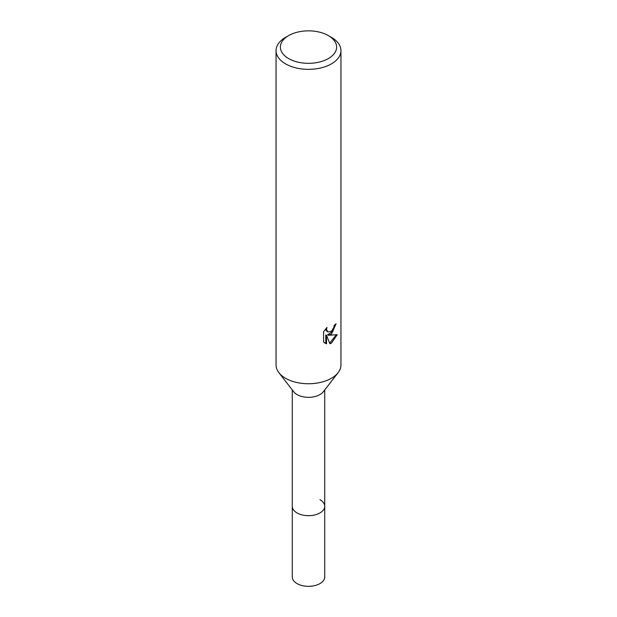 <?xml version="1.0" encoding="UTF-8"?>
<svg xmlns="http://www.w3.org/2000/svg" width="617" height="617" viewBox="0 0 617 617"><rect width="100%" height="100%" fill="white"/><g stroke="black" fill="none" stroke-linecap="round" stroke-linejoin="round"><path stroke-width="0.93" d="M324.727 389.952L324.727 506.31A16.227 9.371 180 0 1 319.968 512.935A16.227 9.371 180 0 1 302.291 514.964A16.227 9.371 180 0 1 292.273 506.31L292.273 576.964A16.227 9.371 180 0 0 302.291 585.618A16.227 9.371 180 0 0 319.968 583.589A16.227 9.371 180 0 0 324.727 576.964L324.727 506.31A16.227 9.371 180 0 1 323.308 510.136A16.227 9.371 180 0 1 297.032 512.935A16.227 9.371 180 0 1 293.692 510.136A16.227 9.371 180 0 1 292.273 506.31L292.273 389.952M319.968 499.693A16.227 9.363 180 0 1 323.308 510.136A16.227 9.363 180 0 1 297.032 512.935A16.227 9.363 180 0 1 293.692 510.136L293.692 510.136M338.047 372.761L323.308 391.78A16.227 9.371 180 0 1 297.032 394.579A16.227 9.371 180 0 1 293.692 391.78L278.953 372.761M338.124 372.66A32.446 18.734 180 0 1 285.555 378.26M331.445 334.098L328.337 335.27L337.229 334.699L331.445 343.114L329.918 343.754L326.555 335.363L326.555 343.831L323.593 342.088L323.593 331.645L327.002 327.411L326.54 329.486L327.804 331.969L331.445 331.298L333.789 327.55L334.129 325.383A32.446 18.734 0 0 0 336.103 323.74L331.445 334.098M328.383 35.609L331.445 37.375A32.446 18.734 180 0 1 340.946 50.617A32.446 18.734 180 0 1 331.445 63.867A32.446 18.734 180 0 1 296.083 67.924A32.446 18.734 180 0 1 276.054 50.617A32.446 18.734 180 0 1 285.555 37.375L288.617 35.609A28.12 16.235 180 0 1 328.383 35.609A28.12 16.235 180 0 1 328.383 58.569A28.12 16.235 180 0 1 288.617 58.569A28.12 16.235 180 0 1 288.617 35.609L285.555 37.375M340.946 50.617L340.946 365.009A32.446 18.734 180 0 1 331.445 378.26A32.446 18.734 180 0 1 296.083 382.316A32.446 18.734 180 0 1 276.054 365.009L276.054 50.617M335.262 324.488L332.825 331.406L327.565 334.823L328.337 335.27M327.804 331.969L326.1 330.527L325.776 328.699M324.604 342.952L325.776 343.376M326.555 343.831L325.776 343.384L325.776 334.908L326.555 335.363M329.679 343.137L336.203 334.938"/></g></svg>
